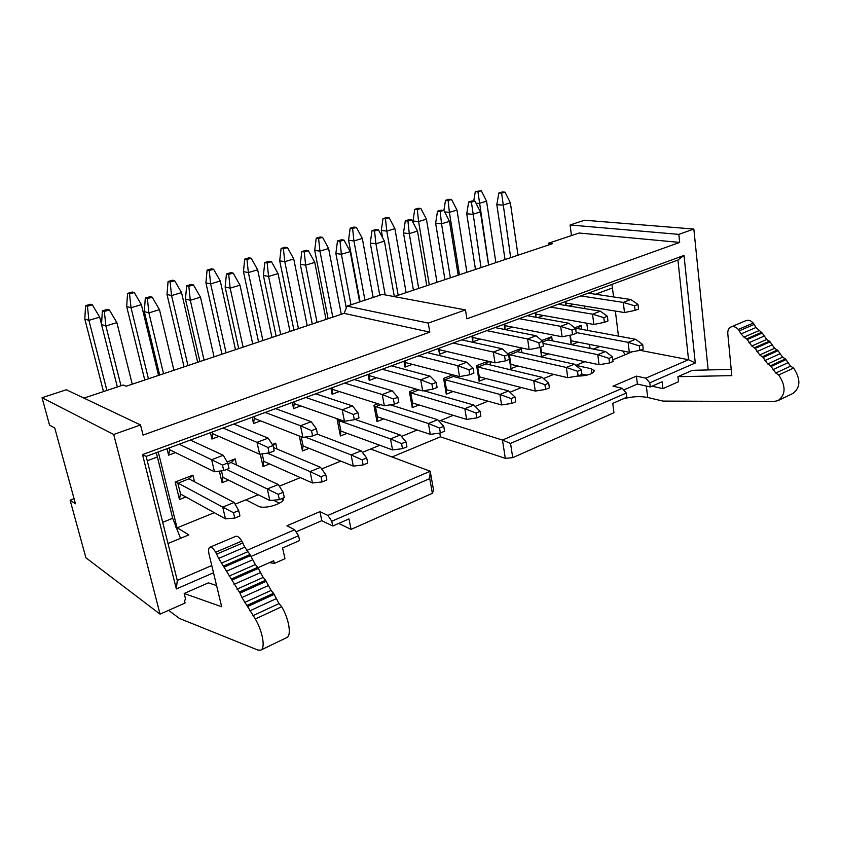 <?xml version="1.0" encoding="UTF-8"?>
<svg xmlns="http://www.w3.org/2000/svg" width="841" height="841" viewBox="0 0 841 841"><rect width="100%" height="100%" fill="white"/><g stroke="black" fill="none" stroke-linecap="round" stroke-linejoin="round"><path stroke-width="1.26" d="M347.049 306.103L428.258 323.091L465.483 309.919L382.392 294.392L347.049 306.103L344.085 313.367L429.804 332.132L428.258 323.091M465.483 309.919L466.913 318.802L679.675 242.408L579.134 233.02L548.248 243.322L552.285 243.753L394.219 296.6M512.737 457.651L510.529 443.438L502.455 440.053L505.325 458.345L512.737 457.651L613.951 412.742L612.763 403.386L626.808 397.236L626.282 393.031L622.277 388.321L502.455 440.053L440.369 420.584L439.013 421.131M439.769 433.062L440.421 436.836L505.325 458.345M379.785 445.267L370.639 448.999L430.203 471.233L433.546 490.093L432.369 493.31L351.054 529.388L338.66 523.438M257.987 567.707L273.724 560.747L274.324 563.438L284.962 558.718L282.597 547.996L299.596 540.553L298.555 535.738L294.655 529.746L286.939 525.762L319.937 511.633L327.864 515.417L430.203 471.233L429.751 478.613L432.369 493.31M392.011 456.978L440.421 436.836M417.22 430.014L401.441 436.437M501.572 404.963L511.843 403.396L515.764 401.777L515.028 396.984L508.563 390.928L453.341 376.484L444.942 379.733L499.932 394.429L501.572 404.963L446.539 389.677L444.805 379.995L443.596 378.408L446.277 394.187L446.403 389.719M453.194 343.033L493.331 352.074L495.002 362.839L439.78 349.803L439.401 348.132M438.518 348.458L439.496 354.261L439.654 349.845M418.86 389.825L410.765 393.168L412.605 402.997L466.608 419.386L476.794 417.914L480.863 416.221L480.074 411.354L473.809 405.047L423.748 390.739M410.765 393.168L409.388 391.612L412.248 407.622L419.039 404.942M412.479 403.039L412.248 407.622M404.984 360.842L405.373 362.534L459.533 376.61L469.772 374.76L473.893 373.152L473.094 368.179L466.829 362.208L427.26 352.61M403.943 361.22L404.994 367.107L412.374 364.363M405.246 362.587L404.994 367.107M380.626 404.626L375.485 406.823L377.451 416.789M375.485 406.823L373.919 405.299L376.989 421.551L383.738 418.881M377.304 416.842L376.989 421.551M369.294 374.014L369.714 375.738M368.095 374.455L369.231 380.437L376.547 377.704M369.567 375.79L369.231 380.437M327.864 515.417L331.785 521.262L429.751 478.613M510.529 443.438L626.282 393.031M83.942 398.098L123.228 385.01L126.139 386.24L344.085 313.367M142.518 454.603L146.166 456.411L677.93 260.048L684.006 255.422L142.518 454.603L176.337 588.952L177.272 580.427L146.166 456.411M440.369 420.584L453.257 415.328M475.154 406.413L487.98 401.189M509.961 392.232L521.441 387.554M543.496 378.566L553.725 374.403M575.822 365.393L584.894 361.704M590.088 348.416L589.562 344.411M587.733 330.46L586.776 323.196M584.873 308.615L584.537 306.071M158.266 451.943L177.052 527.864L175.327 526.823M168.011 543.496L188.889 534.876L177.22 527.801L214.318 512.684M235.123 504.201L258.24 494.792M279.317 486.203L300.395 477.614M321.693 468.931L340.878 461.12M362.366 452.363L370.639 448.999M377.914 403.764L373.919 405.299M416.074 389.036L409.388 391.612M309.099 448.348L302.466 450.976L299.322 436.006M300.763 405.93L293.583 408.61L292.29 402.45M272.347 444.511L275.711 443.207L276.973 449.01M269.625 463.938L263.044 466.534L260.3 454.129M260.647 420.878L253.54 423.528L252.163 417.273M227.144 461.951L235.144 458.871L236.552 465.052M228.584 480.137L222.077 482.713L219.385 471.128M218.923 436.426L211.921 439.034L210.439 432.673M185.882 496.999L179.469 499.533L175.18 482.009L192.946 475.154L194.534 481.788M175.496 452.595L168.599 455.16L167.023 448.705M339.375 391.549L332.111 394.261L330.902 388.195M347.112 433.346L340.416 435.985L337.136 419.501L338.208 419.091M480.264 339.07L472.8 341.856L471.885 336.137M489.988 361.651L490.513 364.973M485.972 378.524L479.128 381.225L476.626 365.667L488.148 361.22M512.453 327.086L505.536 329.661M504.905 329.535L504.095 324.237M517.72 365.982L510.855 368.694L508.521 353.346L521.273 348.426L521.904 352.684M543.549 315.501L537.83 317.625M535.885 317.278L535.233 312.747M541.804 340.5L551.685 336.694L552.264 340.805M548.416 353.861L541.53 356.584L540.206 347.333M573.615 304.305L569.021 306.008M565.846 305.493L565.331 301.635M574.697 327.811L581.099 325.341L581.625 329.325M578.093 342.15L571.617 344.705M571.165 344.61L569.893 335.254M446.928 351.485L439.496 354.261M443.596 378.408L452.794 374.855M457.756 376.148L458.019 377.714M453.089 391.496L446.277 394.187M429.804 332.132L143.075 435.091L140.542 424.968L113.714 434.471L160.053 614.14L185.104 603.018L184.41 600.253L185.724 599.675L184.179 593.483L208.347 582.866L216.558 585.504M113.714 434.471L42.05 397.719L66.365 389.761L140.542 424.968M42.05 397.719L49.545 425.094L54.77 428.016L75.438 503.77L70.108 500.164L85.887 557.751L160.053 614.14M274.324 563.438L269.53 562.608M279.454 503.181L273.388 500.206M351.054 529.388L348.952 518.929L332.763 526.024L321.819 520.695L296.032 531.859M294.655 529.746L246.402 550.582M211.753 565.53L177.272 580.427M298.555 535.738L251.091 556.406M213.498 572.774L176.337 588.952M640.064 350.329L688.537 359.717L695.276 362.997L649.799 382.792L650.282 386.955L662.13 381.761L662.908 388.626L678.487 381.74L677.93 376.673L692.364 370.334L731.207 369.367M650.282 386.955L637.394 384.053L623.696 389.982M586.902 375.181L581.73 374.003M652.017 386.187L662.908 388.626M649.799 382.792L645.793 378.166L688.537 359.717L677.93 260.048M678.824 234.376L570.072 224.978L584.569 220.237L693.846 229.057L678.824 234.376L679.675 242.408M708.164 369.945L693.846 229.057M570.072 224.978L571.47 235.575M684.006 255.422L695.276 362.997M645.793 378.166L636.437 376.127L637.394 384.053M548.248 243.322L548.479 245.025M74.05 498.681L70.108 500.164M283.333 497.988L283.438 498.366C285.12 503.275 264.358 509.793 258.355 506.187L245.866 499.827M331.785 521.262L332.763 526.024M319.937 511.633L321.819 520.695M636.437 376.127L612.994 386.166L622.277 388.321M577.294 376.095C586.934 375.916 592.621 374.14 594.356 370.776L591.244 368.736L575.906 365.362M612.837 359.822L632.464 351.717M340.847 420.016L338.891 420.984L340.983 431.107L392.558 449.924L402.513 448.652L406.918 446.834L405.993 441.809L401.588 443.627L402.513 448.652M338.891 420.984L337.136 419.501M340.847 431.16L340.416 435.985M332.279 387.69L332.71 389.436L384.348 405.804L394.345 404.132L398.813 402.397L397.877 397.257L392.085 390.76L354.292 379.554M332.563 389.488L332.111 394.261M301.141 436.71L303.149 445.951L353.304 466.114L363.123 464.957L367.696 463.065L366.708 457.967L361.178 450.829L317.267 434.145M303.002 446.003L302.466 450.976M293.845 401.882L294.297 403.659L344.463 421.288L354.313 419.722L358.97 417.914L357.961 412.689L352.442 405.909L315.69 393.809M294.15 403.712L293.583 408.61M275.711 443.207L273.052 445.677M262.129 453.877L263.864 461.373L312.442 482.976L322.103 481.946L326.865 479.969L325.803 474.787L320.568 467.333L273.451 447.538M263.706 461.425L263.044 466.534M253.919 416.621L254.403 418.429L302.928 437.415L312.61 435.964L317.467 434.072L316.374 428.763L311.17 421.688L275.564 408.631M254.245 418.482L253.54 423.528M235.144 458.871L231.201 462.55M221.446 470.865L223.033 477.404L269.877 500.532L279.349 499.638L284.321 497.578L283.175 492.311L278.255 484.521L231.075 462.497L227.922 463.706M222.876 477.457L222.077 482.713M212.416 431.948L212.91 433.788L259.638 454.224L269.131 452.9L274.187 450.923L273.02 445.53L268.142 438.129L233.83 424.043M212.752 433.851L211.921 439.034M192.946 475.154L188.983 478.897M177.882 483.312L180.573 494.066L225.483 518.844L234.744 518.098L239.937 515.954L238.707 510.592L234.145 502.455L188.857 478.823L177.882 483.312L175.18 482.009M180.405 494.13L179.469 499.533M169.588 449.83L168.599 455.16M169.23 447.896L169.756 449.767L214.466 471.759L223.748 470.571L229.025 468.511L227.764 463.023L223.264 455.275L190.371 440.085M453.446 376.516L454.75 375.37M472.631 335.864L472.989 337.504L529.168 349.572L539.586 347.575L543.412 346.082L542.718 341.257L536.064 335.748L495.065 327.57M472.863 337.556L472.8 341.856M488.884 361.388L486.035 363.901M477.667 367.275L479.296 376.821L535.254 391.065L545.609 389.425L549.383 387.859L548.71 383.139L542.067 377.315L485.919 363.88L477.667 367.275L476.626 365.667M479.17 376.863L479.128 381.225M504.716 324.016L505.052 325.635L562.103 336.778L572.584 334.729L576.274 333.288L575.633 328.537L568.8 323.238L527.212 315.701M504.936 325.677L504.957 329.546M521.273 348.426L517.52 351.717M509.415 354.986L510.939 364.395L567.738 377.672L578.145 375.959L581.793 374.445L581.163 369.788L574.361 364.185L517.404 351.696L509.415 354.986L508.521 353.346M510.823 364.437L510.855 368.694M535.717 312.568L536.043 314.166L593.862 324.458L604.395 322.345L607.959 320.957L607.37 316.269L600.379 311.17L558.256 304.242M535.927 314.198L536.001 317.299M551.685 336.694L547.954 339.943M540.689 347.144L541.541 352.39L599.076 364.742L609.536 362.965L613.047 361.504L612.479 356.92L605.52 351.527L547.838 339.922L542.813 341.866M541.425 352.432L541.53 356.584M565.699 301.488L566.014 303.065L624.506 312.547L635.092 310.382L638.529 309.046L637.983 304.431L630.855 299.522L588.258 293.162M565.898 303.107L566.004 305.514M581.099 325.341L577.389 328.547M570.272 335.181L571.134 340.773L629.32 352.274L639.833 350.424L643.228 349.015L642.692 344.495L635.607 339.291L577.283 328.526L575.717 329.136M571.018 340.815L571.186 344.621M168.589 610.356L179.564 618.513L257.83 650.03L260.773 650.125C265.588 648.422 262.707 631.486 255.349 618.987L241.903 597.53L239.979 593.115L218.66 558.403L215.674 552.211C213.33 548.437 211.375 546.797 209.808 547.281C208.452 548.143 208.242 550.624 209.167 554.755L221.677 606.76L184.179 593.483M260.773 650.125L286.728 637.604C291.753 635.796 289.073 618.997 281.682 606.718L279.044 603.575L273.535 593.283L271.065 590.435L265.609 580.237L263.17 577.431L257.756 567.318L255.349 564.563L249.987 554.534L244.794 547.176L241.809 541.078C239.443 537.367 237.446 535.77 235.816 536.285M745.83 320.684C748.353 319.748 750.834 320.547 753.273 323.07L755.996 327.496L762.23 333.057L766.719 339.459L770.104 341.845L774.624 348.29L778.041 350.697L782.603 357.183L785.399 358.897L790.624 366.15L793.589 368.053C800.853 379.102 800.621 387.575 792.884 393.472L778.146 400.579L773.815 401.525L663.044 401.094L647.696 397.488C640.022 395.995 631.717 396.5 622.782 398.991M778.146 400.579C785.83 394.681 786.03 386.156 778.734 374.981L775.77 373.047L770.524 365.709L767.728 363.964L763.155 357.404L759.738 354.955L755.197 348.437L751.812 346.019L746.671 338.828L743.949 337.146L741.079 333.909L738.345 329.441C735.896 326.876 733.415 326.066 730.913 326.991C728.632 328.169 727.591 330.418 727.801 333.751L731.807 375.633L677.93 376.673M613.615 296.947L611.922 284.426M618.461 336.127L615.36 311.065M625.189 354.723L622.782 350.981M180.531 538.324L172.689 518.287L156.321 452.658M580.343 375.044L581.142 376.053M106.912 390.445L88.915 320.358L87.443 306.25L85.572 305.682L90.45 304.253L92.331 304.82L99.68 317.141L101.519 324.416M99.68 317.141L88.915 320.358L84.804 319.002L103.506 391.58M120.988 385.756L105.882 325.982L104.358 311.443L102.381 310.844L107.364 309.362L109.362 309.961L116.878 322.639L132.258 384.19M116.878 322.639L105.882 325.982L101.509 324.531L117.362 386.965M148.436 378.776L131.007 307.743L129.556 293.908L127.58 293.383L132.279 292.006L134.266 292.521L141.372 304.642L158.529 375.401M141.372 304.642L131.007 307.743L126.665 306.502L144.768 380.006M163.564 373.719L148.899 312.884L147.406 298.629L145.314 298.082L150.108 296.652L152.21 297.199L159.485 309.667L173.919 370.261M159.485 309.667L148.899 312.884L144.295 311.559L159.664 375.023M187.964 365.562L171.564 295.59L170.124 282.008L168.063 281.535L172.584 280.211L174.665 280.673L181.54 292.605L197.698 362.313M181.54 292.605L171.564 295.59L167.002 294.455L184.053 366.876M204.069 360.179L190.297 300.279L188.826 286.297L186.639 285.793L191.254 284.416L193.451 284.92L200.484 297.178L214.045 356.847M200.484 297.178L190.297 300.279L185.472 299.07L199.916 361.567M226.092 352.821L210.649 283.88L209.241 270.539L207.086 270.108L211.459 268.826L213.625 269.257L220.279 280.989L235.48 349.677M220.279 280.989L210.649 283.88L205.908 282.839L221.961 354.198M243.102 347.133L230.161 288.148L228.71 274.418L226.439 273.966L230.886 272.642L233.178 273.094L239.979 285.152L252.71 343.916M239.979 285.152L230.161 288.148L225.146 287.044L238.718 348.595M350.981 304.799L341.393 254.276L340.006 241.272L337.504 240.946L341.509 239.759L344.011 240.084L350.203 251.596L359.643 301.93M350.203 251.596L341.393 254.276L335.874 253.467L346.292 307.943M332.805 317.131L319.937 251.123L318.592 238.466L316.216 238.161L320.148 237.004L322.534 237.309L328.61 248.526L341.288 314.303M328.61 248.526L319.937 251.123L314.713 250.355L328.116 318.697M317.046 322.408L305.64 265.167L304.232 251.932L301.803 251.564L305.935 250.334L308.384 250.692L314.765 262.381L325.993 319.412M314.765 262.381L305.64 265.167L300.279 264.263L312.253 324.006M298.45 328.621L284.773 261.667L283.406 248.789L281.104 248.442L285.173 247.243L287.485 247.59L293.751 258.975L307.217 325.688M293.751 258.975L284.773 261.667L279.696 260.815L293.93 330.135M280.736 334.55L268.584 276.447L267.165 262.97L264.799 262.56L269.088 261.288L271.464 261.688L278.045 273.567L290.008 331.449M278.045 273.567L268.584 276.447L263.391 275.449L276.132 336.085M262.897 340.51L248.368 272.579L246.981 259.47L244.742 259.081L248.957 257.851L251.207 258.229L257.661 269.793L271.969 337.472M257.661 269.793L248.368 272.579L243.448 271.632L258.565 341.961M398.182 295.275L386.786 231.096L385.483 218.849L382.991 218.607L386.671 217.535L389.173 217.766L394.902 228.657L406.119 292.626M394.902 228.657L386.786 231.096L381.309 230.476L382.602 237.719M418.702 288.41L409.273 233.609L407.938 221.046L405.309 220.794L409.041 219.68L411.67 219.932L417.504 231.107L426.786 285.709M417.504 231.107L409.273 233.609L403.501 232.968L413.425 290.177M429.309 284.868L418.597 221.561L417.304 209.525L414.76 209.304L418.324 208.263L420.868 208.473L426.44 219.207L436.994 282.303M426.44 219.207L418.597 221.561L412.994 221.015L413.362 223.17M450.366 277.824L441.525 223.79L440.2 211.438L437.53 211.217L441.136 210.145L443.817 210.366L449.483 221.372L458.187 275.217M449.483 221.372L441.525 223.79L435.638 223.222L444.952 279.643M459.449 274.786L449.378 212.331L448.106 200.484L445.52 200.305L448.968 199.296L451.564 199.475L456.978 210.061L466.902 272.295M456.978 210.061L449.378 212.331L444.626 211.932M481.01 267.585L471.412 202.145L468.689 201.956L472.19 200.915L474.913 201.104L480.421 211.953L488.579 265.052M480.421 211.953L472.716 214.297L466.723 213.793L475.47 269.435M488.663 265.02L477.94 191.737L475.312 191.58L481.294 190.76L486.561 201.188L495.885 262.613M486.561 201.188L479.202 203.396L475.953 203.165M510.676 257.661L501.614 193.157L498.86 192.988L502.235 191.979L505.01 192.147L510.361 202.839L518.003 255.212M510.361 202.839L502.907 205.099L496.821 204.668L505.02 259.554M364.941 300.174L353.924 240.946L348.563 240.253L360.095 301.782M362.313 238.434L353.924 240.946L352.6 228.5L350.161 228.216L353.966 227.102L356.405 227.375L362.313 238.434L373.162 297.451M385.167 294.907L375.916 243.764L370.271 243.038L379.775 295.254M384.432 241.178L375.916 243.764L374.56 230.991L371.995 230.697L375.853 229.551L378.429 229.835L384.432 241.178L394.324 296.568M85.572 305.682L84.804 319.002M102.381 310.844L101.509 324.531M127.58 293.383L126.665 306.502M145.314 298.082L144.295 311.559M168.063 281.535L167.002 294.455M186.639 285.793L185.472 299.07M207.086 270.108L205.908 282.839M226.439 273.966L225.146 287.044M337.504 240.946L335.874 253.467M316.216 238.161L314.713 250.355M301.803 251.564L300.279 264.263M281.104 248.442L279.696 260.815M264.799 262.56L263.391 275.449M244.742 259.081L243.448 271.632M382.991 218.607L381.309 230.476M405.309 220.794L403.501 232.968M414.76 209.304L412.994 221.015M437.53 211.217L435.638 223.222M445.52 200.305L443.89 210.513M468.689 201.956L466.723 213.793M475.312 191.58L473.735 201.02M498.86 192.988L496.821 204.668M350.161 228.216L348.563 240.253M371.995 230.697L370.271 243.038M369.714 375.748L422.676 390.918L432.8 389.162L437.089 387.491L436.227 382.434L430.182 376.211L391.454 365.835M382.224 369.241L420.721 379.817L422.676 390.918M430.182 376.211L420.721 379.817L431.927 384.095L432.8 389.162M377.451 416.8L430.298 434.366L440.379 432.989L444.605 431.233L443.754 426.292L437.709 419.722L390.203 404.826M375.612 406.56L428.395 423.507L430.298 434.366M437.709 419.722L428.395 423.507L439.517 428.027L440.379 432.989M418.355 355.901L457.725 365.677L459.533 376.61M466.829 362.208L457.725 365.677L468.952 369.777L469.772 374.76M410.902 392.905L464.842 408.694L466.608 419.386M473.809 405.047L464.842 408.694L475.995 413.036L476.794 417.914M305.251 437.068L351.096 454.918L353.304 466.114M361.178 450.829L351.096 454.918L362.124 459.848L363.123 464.957M305.735 397.488L342.203 409.83L344.463 421.288M352.442 405.909L342.203 409.83L353.294 414.487L354.313 419.722M267.301 453.152L310.066 471.601L312.442 482.976M320.568 467.333L310.066 471.601L321.031 476.752L322.103 481.946M265.209 412.458L300.5 425.767L302.928 437.415M311.17 421.688L300.5 425.767L311.517 430.645L312.61 435.964M226.628 469.446L267.312 488.968L269.877 500.532M278.255 484.521L267.312 488.968L278.192 494.361L279.349 499.638M223.044 428.027L257.02 442.377L259.638 454.224M268.142 438.129L257.02 442.377L267.943 447.486L269.131 452.9M177.956 483.049L222.728 507.091L225.483 518.844M234.145 502.455L222.728 507.091L233.504 512.737L234.744 518.098M179.144 444.237L211.648 459.712L214.466 471.759M223.264 455.275L211.648 459.712L222.476 465.062L223.748 470.571M344.705 383.097L382.245 394.524L384.348 405.804M392.085 390.76L382.245 394.524L393.399 398.991L394.345 404.132M339.007 420.721L390.508 438.907L392.558 449.924M405.993 441.809L400.2 434.965L355.081 419.428M400.2 434.965L390.508 438.907L401.588 443.627M486.792 330.629L527.622 338.976L529.168 349.572M536.064 335.748L527.622 338.976L538.881 342.739L539.586 347.575M477.814 367.012L533.741 380.7L535.254 391.065M542.067 377.315L533.741 380.7L544.926 384.694L545.609 389.425M519.212 318.655L560.663 326.35L562.103 336.778M568.8 323.238L560.663 326.35L571.933 329.966L572.584 334.729M509.572 354.723L566.329 367.454L567.738 377.672M574.361 364.185L566.329 367.454L577.515 371.291L578.145 375.959M550.529 307.091L592.527 314.166L593.862 324.458M600.379 311.17L592.527 314.166L603.796 317.646L604.395 322.345M543.034 343.412L597.772 354.671L599.076 364.742M605.52 351.527L597.772 354.671L608.958 358.371L609.536 362.965M580.795 295.916L623.276 302.413L624.506 312.547M630.855 299.522L623.276 302.413L634.545 305.767L635.092 310.382M576.169 332.531L628.122 342.34L629.32 352.274M635.607 339.291L628.122 342.34L639.297 345.893L639.833 350.424M495.002 362.839L505.336 360.915L509.31 359.37L508.563 354.46L502.088 348.731L461.772 339.869M502.088 348.731L493.331 352.074L504.579 356.006L505.336 360.915M508.563 390.928L499.932 394.429L511.107 398.592L511.843 403.396M92.331 304.82L87.443 306.25M109.362 309.961L104.358 311.443M134.266 292.521L129.556 293.908M152.21 297.199L147.406 298.629M174.665 280.673L170.124 282.008M193.451 284.92L188.826 286.297M213.625 269.257L209.241 270.539M233.178 273.094L228.71 274.418M344.011 240.084L340.006 241.272M322.534 237.309L318.592 238.466M308.384 250.692L304.232 251.932M287.485 247.59L283.406 248.789M271.464 261.688L267.165 262.97M251.207 258.229L246.981 259.47M389.173 217.766L385.483 218.849M411.67 219.932L407.938 221.046M420.868 208.473L417.304 209.525M443.817 210.366L440.2 211.438M451.564 199.475L448.106 200.484M474.913 201.104L471.412 202.145M481.294 190.76L477.94 191.737M505.01 192.147L501.614 193.157M356.405 227.375L352.6 228.5M378.429 229.835L374.56 230.991M436.227 382.434L431.927 384.095M443.754 426.292L439.517 428.027M473.094 368.179L468.952 369.777M480.074 411.354L475.995 413.036M366.708 457.967L362.124 459.848M357.961 412.689L353.294 414.487M325.803 474.787L321.031 476.752M316.374 428.763L311.517 430.645M283.175 492.311L278.192 494.361M273.02 445.53L267.943 447.486M238.707 510.592L233.504 512.737M227.764 463.023L222.476 465.062M397.877 397.257L393.399 398.991M542.718 341.257L538.881 342.739M548.71 383.139L544.926 384.694M575.633 328.537L571.933 329.966M581.163 369.788L577.515 371.291M607.37 316.269L603.796 317.646M612.479 356.92L608.958 358.371M637.983 304.431L634.545 305.767M642.692 344.495L639.297 345.893M508.563 354.46L504.579 356.006M515.028 396.984L511.107 398.592M282.166 498.471L282.65 500.647M591.244 368.736L591.864 373.446M647.696 397.488L646.351 386.072M221.477 563.134L247.611 551.822M244.794 547.176L218.66 558.403M242.912 542.908L216.778 554.072M241.809 541.078L215.674 552.211M172.689 518.287L162.691 522.303M157.488 456.957L147.249 460.752M281.682 606.718L255.349 618.987M279.044 603.575L252.752 615.78M276.111 598.729L249.819 610.85M274.177 594.345L247.885 606.403M273.535 593.283L247.243 605.32M271.065 590.435L244.805 602.408M268.153 585.641L241.903 597.53M266.24 581.289L239.979 593.115M265.609 580.237L239.349 592.043M263.17 577.431L236.952 589.184M260.289 572.689L234.082 584.348M258.387 568.358L232.169 579.964M257.756 567.318L231.538 578.902M255.349 564.563L229.173 576.085M252.5 559.864L226.334 571.312M250.607 555.565L224.431 566.95M249.987 554.534L223.811 565.909M778.734 374.981L793.589 368.053M775.77 373.047L790.624 366.15M772.805 369.693L787.67 362.849M771.176 366.445L786.041 359.622M770.524 365.709L785.399 358.897M767.728 363.964L782.603 357.183M764.784 360.642L779.66 353.903M763.155 357.404L778.041 350.697M762.503 356.679L777.399 349.982M759.738 354.955L774.624 348.29M756.816 351.664L771.712 345.031M755.197 348.437L770.104 341.845M754.556 347.722L769.462 341.131M751.812 346.019L766.719 339.459M748.91 342.75L763.828 336.232M747.302 339.543L762.23 333.057M761.589 332.342L746.671 338.828M743.949 337.146L758.866 330.702M741.079 333.909L755.996 327.496M739.47 330.713L754.409 324.332M738.345 329.441L753.273 323.07M612.511 287.948L595.544 294.245M599.906 346.46L593.378 349.078M209.861 547.26L235.879 536.264M731.008 326.949L745.925 320.642"/></g></svg>
